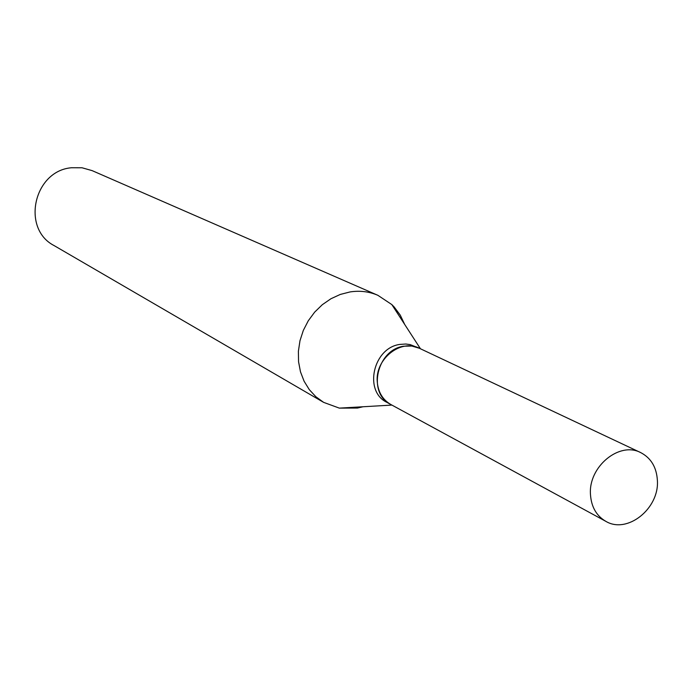 <?xml version="1.0" encoding="UTF-8"?>
<svg xmlns="http://www.w3.org/2000/svg" width="692" height="692" viewBox="0 0 692 692"><rect width="100%" height="100%" fill="white"/><g stroke="black" fill="none" stroke-linecap="round" stroke-linejoin="round"><path stroke-width="1.04" d="M657.4 480.577C659.32 508.672 627.203 534.267 605.82 521.336C596.383 515.817 591.271 506.821 590.458 494.347C588.373 466.745 619.366 441.167 640.671 452.585C651.051 458 656.621 467.325 657.4 480.577M605.82 521.336L390.893 404.535C382.719 399.768 378.178 392.217 377.261 381.889C374.969 359.036 400.928 338.466 419.404 348.284L640.671 452.585M390.781 404.465L390.669 404.405C367.045 393.29 376.924 349.417 403.912 346.208L411.783 346.026L419.283 348.232M362.997 406.758L357.487 408.055L339.331 408.124L323.631 402.363L54.132 245.599C21.045 228.671 33.778 170.786 71.492 167.749L82.063 167.784L92.131 170.63L377.893 295.32L391.819 304.575L394.172 306.98L400.253 315.128L404.708 324.47M323.631 402.363L315.881 396.75L309.298 389.639L304.108 381.249L300.484 371.846L298.555 361.726L298.39 351.225L299.991 340.672L303.321 330.413L308.269 320.794L314.67 312.127L322.316 304.696L330.949 298.736L340.291 294.437L350.04 291.938C359.849 290.424 369.139 291.557 377.893 295.32M390.669 404.405L386.923 402.372C363.369 391.283 373.204 347.583 400.106 344.391L405.737 344.019L410.131 344.59L419.17 348.18M391.914 405.088L339.331 408.124M420.459 348.785L391.819 304.575"/></g></svg>
